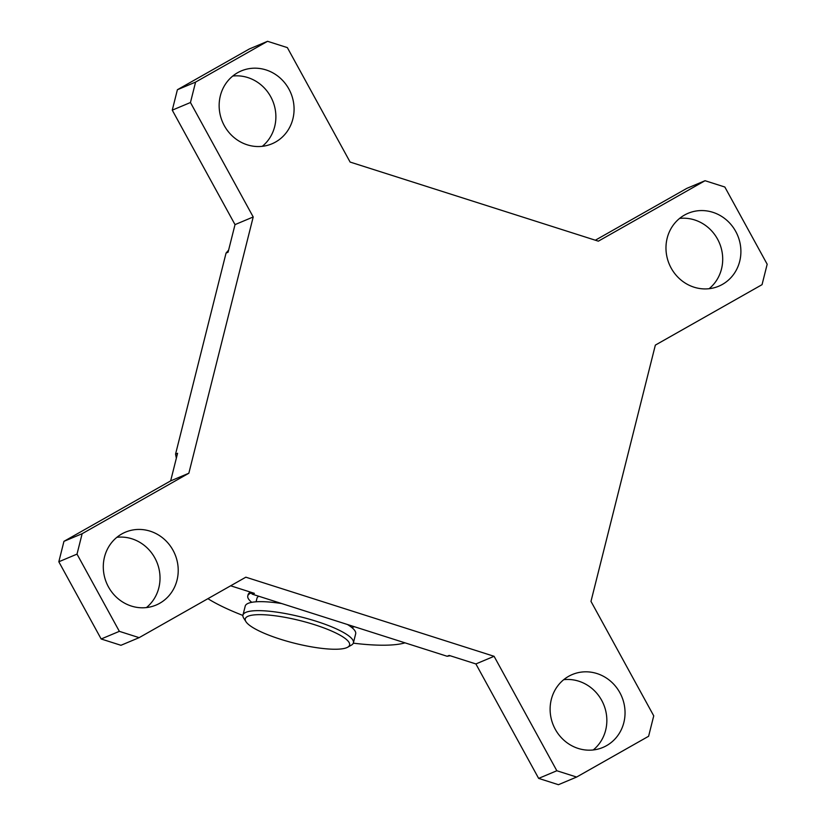 <?xml version="1.0" encoding="UTF-8"?>
<svg xmlns="http://www.w3.org/2000/svg" width="826" height="826" viewBox="0 0 826 826"><rect width="100%" height="100%" fill="white"/><g stroke="black" fill="none" stroke-linecap="round" stroke-linejoin="round"><path stroke-width="1.24" d="M245.952 621.679A53.773 11.647 -165.9 0 0 293.106 642.865A53.773 11.647 -165.9 0 0 346.755 647.667A53.773 11.647 -165.9 0 0 347.663 647.233A53.773 11.647 -165.9 0 0 313.199 624.28A53.773 11.647 -165.9 0 0 248.11 616.227A53.773 11.647 -165.9 0 0 245.952 621.679L243.67 618.085A56.942 12.328 14.1 0 1 242.968 615.081L245.219 606.098A56.942 12.328 14.1 0 1 248.213 603.331A56.942 12.328 14.1 0 1 281.697 603.548M242.968 615.081A56.942 12.328 14.1 0 1 245.962 612.314A56.942 12.328 14.1 0 1 308.893 619.056A56.942 12.328 14.1 0 1 353.414 642.824A56.942 12.328 14.1 0 1 351.37 645.137L347.663 647.233M354.437 626.727A56.942 12.328 14.1 0 1 351.69 627.43M251.754 602.33A56.942 12.328 14.1 0 1 247.779 595.918A56.942 12.328 14.1 0 1 250.774 593.14A56.942 12.328 14.1 0 1 251.104 593.016M347.457 624.508A56.942 12.328 14.1 0 1 355.665 633.841L353.414 642.824M256.081 601.803L256.979 598.231A47.454 10.273 14.1 0 1 258.786 596.248M116.889 537.292A39.545 37.087 -112.8 0 1 158.829 587.813A39.545 37.087 -112.8 0 1 146.429 607.575M177.022 580.172A39.545 37.087 -112.8 0 1 156.073 605.066A39.545 37.087 -112.8 0 1 116.569 597.353A39.545 37.087 -112.8 0 1 104.489 557.054A39.545 37.087 -112.8 0 1 125.438 532.161A39.545 37.087 -112.8 0 1 164.942 539.874A39.545 37.087 -112.8 0 1 177.022 580.172M232.746 76.044A39.545 37.087 -112.8 0 1 274.686 126.564A39.545 37.087 -112.8 0 1 262.286 146.326M292.879 118.913A39.545 37.087 -112.8 0 1 271.93 143.817A39.545 37.087 -112.8 0 1 232.426 136.104A39.545 37.087 -112.8 0 1 220.346 95.806A39.545 37.087 -112.8 0 1 241.295 70.912A39.545 37.087 -112.8 0 1 280.799 78.615A39.545 37.087 -112.8 0 1 292.879 118.913M679.571 218.425A39.545 37.087 -112.8 0 1 721.511 268.946A39.545 37.087 -112.8 0 1 709.111 288.708M739.704 261.305A39.545 37.087 -112.8 0 1 718.754 286.199A39.545 37.087 -112.8 0 1 679.251 278.486A39.545 37.087 -112.8 0 1 667.171 238.187A39.545 37.087 -112.8 0 1 688.12 213.294A39.545 37.087 -112.8 0 1 727.623 221.007A39.545 37.087 -112.8 0 1 739.704 261.305M563.714 679.674A39.545 37.087 -112.8 0 1 605.654 730.194A39.545 37.087 -112.8 0 1 593.254 749.956M623.847 722.554A39.545 37.087 -112.8 0 1 602.897 747.447A39.545 37.087 -112.8 0 1 563.394 739.735A39.545 37.087 -112.8 0 1 551.314 699.436A39.545 37.087 -112.8 0 1 572.263 674.543A39.545 37.087 -112.8 0 1 611.767 682.255A39.545 37.087 -112.8 0 1 623.847 722.554M139.14 637.651L120.947 645.292L101.164 638.983L58.822 561.773L77.014 554.122L119.357 631.343L139.14 637.651L245.838 577.188L494.082 656.298L556.838 770.751L576.631 777.049L558.438 784.7L538.645 778.391L475.89 663.939L449.148 655.421L447.134 656.267A243.567 228.472 -112.8 0 0 450.201 655.751M230.65 585.789L254.387 593.357L252.364 594.204A243.567 228.472 -112.8 0 1 249.989 591.953M176.351 458.151A243.567 228.472 -112.8 0 1 175.556 454.124L177.58 453.278L170.652 480.887L63.953 541.34L58.822 561.773M556.838 770.751L538.645 778.391M172.262 110.157L177.394 89.735L249.369 48.951L267.562 41.3L195.586 82.094L190.455 102.517L172.262 110.157L235.018 224.62L228.079 252.219L226.056 253.076A243.567 228.472 -112.8 0 1 228.616 250.113M77.014 554.122L82.146 533.699L63.953 541.34M267.562 41.3L287.355 47.609L350.11 162.061L598.354 241.171L705.053 180.708L724.836 187.017L767.178 264.227L762.047 284.66L655.348 345.113L590.982 601.38L653.738 715.843L648.606 736.265L576.631 777.049M247.779 595.918L248.079 594.72A56.942 12.328 14.1 0 1 250.34 592.294M207.915 598.674A113.874 24.656 -165.9 0 0 242.896 615.442M353.301 643.165A113.874 24.656 -165.9 0 0 405.008 642.845M119.357 631.343L101.164 638.983M195.586 82.094L177.394 89.735M705.053 180.708L686.86 188.349L595.35 240.211M190.455 102.517L253.21 216.97L188.844 473.236L82.146 533.699M252.364 594.204L447.134 656.267M226.056 253.076L175.556 454.124M188.844 473.236L170.652 480.887M253.21 216.97L235.018 224.62M494.082 656.298L475.89 663.939"/></g></svg>
